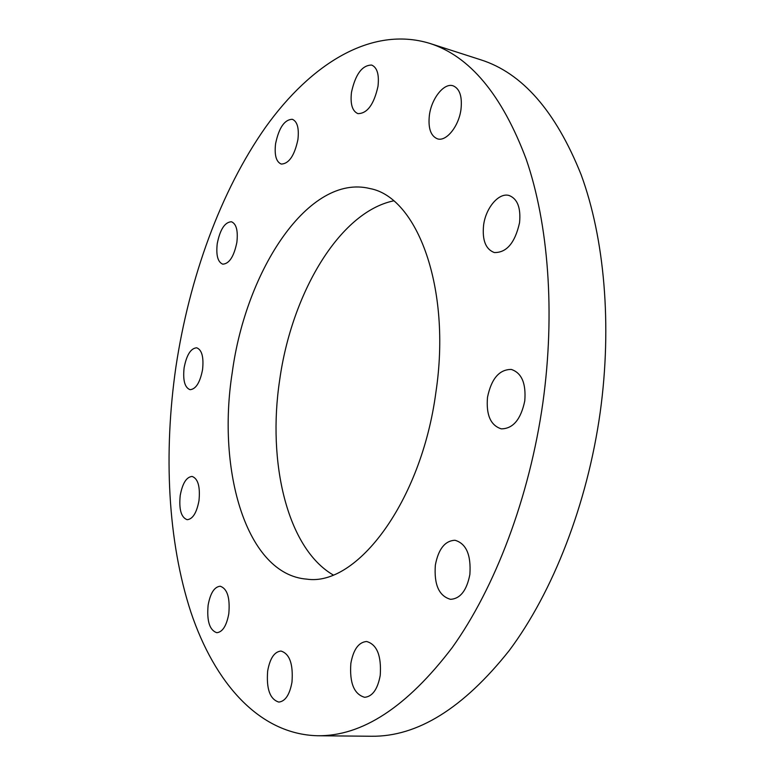 <?xml version="1.0" encoding="UTF-8"?>
<svg xmlns="http://www.w3.org/2000/svg" width="775" height="775" viewBox="0 0 775 775"><rect width="100%" height="100%" fill="white"/><g stroke="black" fill="none" stroke-linecap="round" stroke-linejoin="round"><path stroke-width="1.16" d="M435.356 565.062C438.427 549.01 444.976 540.747 454.983 540.262C466.23 543.527 471.2 554.929 469.873 574.469C466.763 590.463 460.311 598.746 450.517 599.327C438.97 596.023 433.923 584.602 435.356 565.062M350.852 663.4C353.39 649.489 358.651 642.184 366.614 641.497C376.999 644.471 381.532 655.766 380.234 675.374C377.667 689.237 372.475 696.551 364.667 697.306C354.049 694.264 349.448 682.959 350.852 663.4M267.666 670.985C269.942 658.372 274.369 651.727 280.967 651.048C289.647 653.732 293.318 664.088 291.981 682.126C289.685 694.71 285.297 701.365 278.816 702.082C269.962 699.321 266.251 688.956 267.666 670.985M208.117 605.236C210.316 593.166 214.346 586.83 220.216 586.229C227.298 588.632 230.165 597.777 228.809 613.664C226.591 625.735 222.59 632.08 216.806 632.7C209.599 630.23 206.712 621.075 208.117 605.236M180.217 495.496C182.483 483.309 186.455 476.954 192.113 476.441C198.022 478.601 200.318 486.661 198.991 500.611C196.685 512.817 192.743 519.173 187.162 519.696C181.156 517.477 178.841 509.417 180.217 495.496M184.111 367.825C186.591 354.931 190.786 348.256 196.695 347.801C201.897 349.835 203.854 357.101 202.566 369.617C200.047 382.54 195.872 389.224 190.04 389.68C184.76 387.607 182.784 380.331 184.111 367.825M217.242 243.621C220.09 229.429 224.818 222.144 231.425 221.747C236.327 223.772 238.148 230.611 236.879 242.265C233.992 256.486 229.284 263.791 222.764 264.168C217.794 262.124 215.944 255.275 217.242 243.621M275.58 143.724C278.932 127.72 284.512 119.573 292.33 119.292C297.319 121.433 299.179 128.204 297.92 139.578C294.5 155.639 288.939 163.796 281.248 164.058C276.171 161.898 274.282 155.116 275.58 143.724M351.482 92.322C355.434 74.235 362.167 65.148 371.671 65.061C377.183 67.483 379.285 74.574 377.997 86.306C373.957 104.47 367.263 113.576 357.934 113.634C352.305 111.203 350.155 104.102 351.482 92.322M429.389 115.213C431.491 98.464 444.065 82.557 453.104 85.812C459.72 88.641 462.346 96.497 460.989 109.362C458.848 126.354 446.206 141.903 437.458 138.841C430.677 136.013 427.994 128.137 429.389 115.213M483.59 225.215C485.731 207.913 498.809 192.355 509.088 195.494C517.477 198.749 520.965 207.826 519.55 222.725C515.017 242.866 506.598 252.805 494.314 252.543C485.683 249.298 482.098 240.192 483.59 225.215M487.504 397.294C491.35 378.733 499.274 369.442 511.287 369.433C521.682 372.872 526.177 383.363 524.772 400.917C520.858 419.44 513.04 428.759 501.299 428.856C490.604 425.427 486.012 414.906 487.504 397.294M435.899 392.286C451.651 288 417.124 197.112 369.937 188.557C309.002 173.348 245.985 269.671 232.248 372.504C216.642 471.152 246.634 574.575 306.784 579.138C356.597 586.704 421.348 502.2 435.899 392.286M393.555 200.861C339.033 212.321 291.565 294.035 279.668 380.06C267.201 462.191 287.118 548.09 333.076 574.895M317.488 735.746L371.351 736.25C417.376 736.87 463.353 708.292 509.272 650.506C552.808 592.236 587.295 504.418 600.199 412.329C612.269 324.802 604.384 237.964 581.105 174.637C555.704 111.212 522.243 72.937 480.733 59.791L429.457 43.293C371.273 25.74 310.94 63.928 265.699 127.052C220.487 191.202 189.284 278.089 175.896 367.03C163.477 452.949 167.632 541.115 190.941 612.308C214.578 682.591 258.879 734.187 317.488 735.746C362.051 736.395 406.943 707.033 452.174 647.648C495.08 587.741 529.519 497.337 542.887 402.671C555.404 312.713 548.39 223.684 526.186 159.156C501.9 94.598 469.66 55.974 429.457 43.293"/></g></svg>
